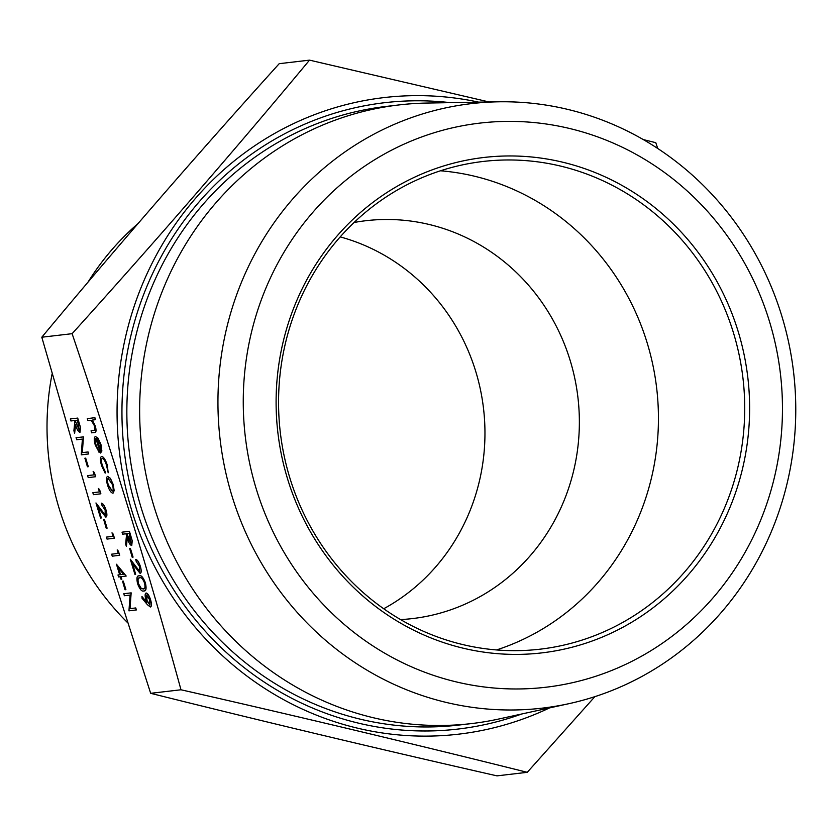 <?xml version="1.0" encoding="UTF-8"?>
<svg xmlns="http://www.w3.org/2000/svg" width="836" height="836" viewBox="0 0 836 836"><rect width="100%" height="100%" fill="white"/><g stroke="black" fill="none" stroke-linecap="round" stroke-linejoin="round"><path stroke-width="1.25" d="M123.843 593.717L131.158 592.86L130.019 608.618L135.766 607.95L136.383 609.935L128.953 610.834L130.082 595.075L124.345 595.744L123.843 593.717M122.537 581.187L123.289 581.104L125.902 589.641L125.034 589.767L122.537 581.187M116.455 564.237L126.205 576.046L121.032 576.673L121.816 579.233L121.063 579.317L120.279 576.756L118.597 576.955L117.991 574.959L119.673 574.771L116.455 564.237L126.09 576.077M121.157 576.652L121.816 579.233M117.991 574.959L119.663 574.74M111.637 554.184L118.189 553.411L117.27 549.963L118.409 551.175L119.673 555.282L112.243 556.18L111.637 554.184L118.189 553.39M106.412 537.099L112.975 536.336L112.045 532.877L113.194 534.1L114.448 538.206L107.018 539.095L106.412 537.099L112.964 536.315M103.748 519.699L104.49 519.616L107.102 528.153L106.235 528.279L103.748 519.699M101.292 503.209C102.891 503.397 104.437 505.717 105.942 510.159C107.092 514.265 107.05 516.585 105.817 517.129L98.167 507.609L101.334 517.944L100.581 518.027L95.973 502.948L105.148 515.133L105.158 510.148L101.898 505.195L101.407 503.167C103.006 503.366 104.552 505.675 106.057 510.127C107.207 514.234 107.165 516.554 105.932 517.087M98.408 507.954L101.334 517.944M95.973 502.948L105.252 515.112M92.838 492.697L99.39 491.934L98.47 488.475L99.62 489.687L100.874 493.794L93.444 494.693L92.838 492.697L99.39 491.902M93.245 471.399L94.395 472.612L95.649 476.719L88.219 477.607L87.613 475.621L94.165 474.827L93.245 471.399M84.948 458.212L85.69 458.128L88.302 466.666L87.435 466.791L84.948 458.212M76.16 437.719L83.464 436.862L82.325 452.621L88.073 451.952L88.689 453.938L81.259 454.836L82.388 439.078L76.651 439.746L76.16 437.719M70.297 418.972L77.602 418.115L80.402 427.604L79.911 432.296C78.291 431.794 76.828 429.244 75.522 424.646L74.644 433.205L73.892 430.739L74.77 422.19L74.279 420.571L70.903 420.957L70.297 418.972L77.717 418.073L80.517 427.562L80.026 432.254M75.606 424.918L74.644 433.205M141.901 596.611L146.76 602.432L145.986 600.112C144.837 595.974 144.858 593.623 146.081 593.058C147.596 593.32 149.059 595.598 150.48 599.861C151.64 604.062 151.588 606.445 150.334 606.999L147.408 604.7L142.026 598.242L142.016 596.57L146.655 602.129M145.966 593.079L146.196 593.017C147.711 593.288 149.184 595.556 150.595 599.82C151.755 604.031 151.713 606.413 150.449 606.967M138.557 575.994L139.278 575.837C141.148 574.938 143.196 577.268 145.391 582.817C146.645 588.534 146.143 591.24 143.886 590.927M143.771 590.968C141.859 591.763 139.8 589.359 137.595 583.747C136.373 578.104 136.895 575.481 139.163 575.879C141.033 574.98 143.071 577.3 145.276 582.849C146.53 588.575 146.028 591.271 143.771 590.968L144.45 590.812M135.61 559.483C137.209 559.681 138.755 562.001 140.26 566.442C141.409 570.549 141.368 572.869 140.134 573.402L132.496 563.892L135.651 574.227L134.899 574.311L130.291 559.221L139.466 571.416L139.476 566.432L136.216 561.478L135.725 559.451C137.323 559.639 138.87 561.959 140.375 566.4C141.524 570.507 141.483 572.838 140.249 573.371M132.725 564.227L135.651 574.227M130.291 559.221L139.622 571.375M129.705 548.656L130.458 548.562L133.07 557.11L132.203 557.236L129.705 548.656M122.025 532.177L129.329 531.33L132.13 540.808L131.639 545.5C130.019 545.009 128.556 542.459 127.25 537.861L126.372 546.41L125.619 543.954L126.497 535.395L126.006 533.776L122.631 534.173L122.025 532.177L129.444 531.288L132.245 540.777L131.754 545.469M127.333 538.133L126.372 546.41M107.551 476.395L110.394 478.328L113.173 484.41L114.177 490.669L112.954 493.115M112.839 493.156C111 492.885 109.234 490.199 107.531 485.089C106.099 479.948 106.162 477.032 107.708 476.363L110.279 478.359L113.059 484.441L114.062 490.711L113.111 493.083M101.438 456.466L101.699 456.404C103.654 456.801 105.514 459.716 107.29 465.15L108.189 472.768L106.465 465.119C105.137 461.002 103.737 458.765 102.253 458.421L102.117 458.462M102.368 458.389C101.177 459.027 101.177 461.43 102.368 465.589L105.106 471.379L105.148 473.124L101.595 465.673C100.059 460.333 100.059 457.261 101.584 456.435L101.699 456.404M96.119 438.482C95.011 438.921 94.959 440.969 95.962 444.627L99.15 452.276L95.262 444.992C93.862 439.914 93.945 437.082 95.523 436.507L97.875 438.168L100.811 444.397L101.752 451.053L100.445 453.039L95.889 438.555M95.367 436.538L97.99 438.127L100.926 444.355L101.877 451.012L100.56 452.997M95.231 426.13C96.359 430.624 96.067 432.755 94.374 432.515L91.647 432.839L91.04 430.843L94.698 430.174L94.468 425.858L91.364 420.508L87.905 420.592L87.299 418.606L94.907 417.686L95.513 419.682L92.232 420.09L95.346 426.099C96.474 430.592 96.192 432.714 94.489 432.473M92.357 420.048L95.346 426.099M94.374 432.515L94.907 432.4M91.04 430.843L94.813 430.132M527.255 772.318L496.939 775.86C377.862 748.774 262.441 721.259 150.668 693.316L93.465 515.593L41.8 337.221L72.115 333.679C111.857 451.325 148.15 570.016 180.984 689.773C300.061 716.86 415.482 744.374 527.255 772.318L594.887 696.639M150.668 693.316L180.984 689.773M478.714 102.149A320.47 304.011 83.3 0 0 131.795 510.618A320.47 304.011 83.3 0 0 549.565 707.904M657.733 148.474L655.79 142.684L643.281 139.57M498.517 101.804L426.778 103.058A311.441 295.442 83.3 0 0 399.117 104.918A311.441 295.442 83.3 0 0 153.96 506.313A311.441 295.442 83.3 0 0 471.483 723.579A311.441 295.442 83.3 0 0 498.831 719.002L568.929 703.672A304.325 288.692 -96.7 0 1 231.938 495.842A304.325 288.692 -96.7 0 1 498.517 101.804A304.325 288.692 -96.7 0 1 781.775 315.914A304.325 288.692 -96.7 0 1 568.929 703.672M738.157 331.453A249.4 236.588 -96.7 0 1 463.238 648.213A249.4 236.588 -96.7 0 1 337.169 235.867A249.4 236.588 -96.7 0 1 738.157 331.453M769.402 321.223A283.989 269.401 83.3 0 0 312.8 212.375A283.989 269.401 83.3 0 0 456.362 681.925A283.989 269.401 83.3 0 0 769.402 321.223M289.841 477.899A245.523 232.91 83.3 0 0 540.16 649.175A245.523 232.91 83.3 0 0 733.433 332.738A245.523 232.91 83.3 0 0 483.114 161.463A245.523 232.91 83.3 0 0 289.841 477.899M496.521 649.948A245.523 232.91 83.3 0 0 656.688 388.353A245.523 232.91 83.3 0 0 440.478 170.784M400.538 619.57A200.295 190.002 83.3 0 0 412.493 618.577A200.295 190.002 83.3 0 0 577.937 397.56A200.295 190.002 83.3 0 0 365.949 220.704A200.295 190.002 83.3 0 0 354.098 222.491M340.2 236.901A200.295 190.002 -96.7 0 1 483.532 408.605A200.295 190.002 -96.7 0 1 383.693 608.754M138.003 223.588A266.266 252.597 83.3 0 0 87.884 282.328M52.051 374.079A266.266 252.597 83.3 0 0 59.252 508.81A266.266 252.597 83.3 0 0 127.145 622.224M41.8 337.221C117.28 246.474 196.418 155.287 279.203 63.682L309.519 60.14C234.038 150.888 154.9 242.074 72.115 333.679M489.112 101.971L309.519 60.14M87.299 418.606L94.907 417.686M93.663 430.509L94.698 430.174M94.792 417.728L95.398 419.714M96.004 438.513C94.886 438.963 94.834 441.011 95.847 444.668L99.035 452.318M96.725 438.649L100.487 450.97L100.184 444.574L98.408 440.447L96.725 438.649M96.882 438.754L100.581 450.844M101.501 456.446L101.584 456.435C103.539 456.832 105.399 459.758 107.165 465.192L107.29 465.15M107.165 465.192L108.189 472.768M102.253 458.421C101.062 459.068 101.062 461.472 102.253 465.631L105.106 471.379M104.991 471.41L105.148 473.124M108.314 478.359C107.133 478.861 107.092 481.087 108.178 485.005L112.223 491.16C113.403 490.648 113.466 488.433 112.4 484.514L108.157 478.401M108.429 478.317C107.248 478.829 107.207 481.045 108.293 484.964L112.39 491.129M126.873 533.681L131.033 543.515L129.193 533.41L126.748 533.692L127.981 537.757L131.106 543.494M129.59 548.688L130.458 548.562M130.343 548.604L132.955 557.142M138.609 575.973L139.278 575.837M139.769 577.875C137.971 577.446 137.501 579.4 138.358 583.727L141.075 588.345L143.165 588.972C144.931 589.286 145.391 587.3 144.544 583.005C142.799 578.773 141.2 577.059 139.769 577.875L139.152 578M139.894 577.833C138.086 577.404 137.616 579.358 138.483 583.695L141.19 588.304L143.667 588.868M146.843 595.002L146.969 600.352L149.884 604.971L149.696 599.84L146.718 595.044L146.854 600.394L149.874 604.982M75.146 420.466L79.305 430.3L77.466 420.195L75.031 420.477L79.378 430.279M76.034 437.761L83.349 436.904L82.21 452.663L88.073 451.952M87.958 451.983L88.564 453.979M84.833 458.253L85.69 458.128M85.575 458.159L88.188 466.707M93.13 471.431L94.395 472.612M87.613 475.621L94.175 474.848M94.28 472.653L95.534 476.75M98.345 488.517L99.62 489.687M99.494 489.729L100.748 493.836M103.622 519.741L104.49 519.616M104.375 519.647L106.987 528.195M111.93 532.919L113.194 534.1M113.079 534.131L114.333 538.238M117.144 550.004L118.409 551.175M118.294 551.217L119.548 555.323M118.398 568.062L120.426 574.677L123.592 574.311L118.398 568.062M118.607 568.302L120.541 574.635L123.582 574.28M122.422 581.229L123.289 581.104M123.174 581.135L125.787 589.683M123.728 593.748L131.043 592.891L129.904 608.66L135.766 607.95M135.651 607.981L136.258 609.977M521.727 713.996A315.318 299.121 -96.7 0 1 124.198 450.635A315.318 299.121 -96.7 0 1 450.217 102.65M399.117 104.918L386.326 106.412A311.441 295.442 83.3 0 0 141.169 507.807A311.441 295.442 83.3 0 0 458.692 725.073L471.483 723.579"/></g></svg>

